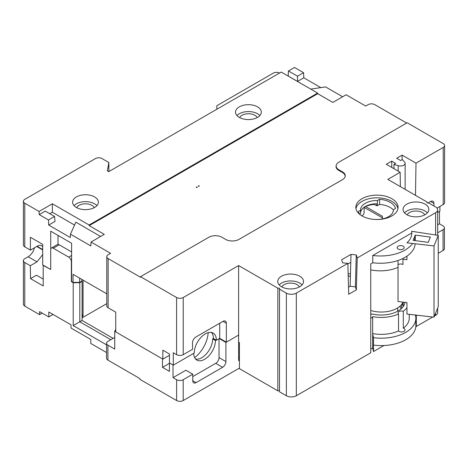 <?xml version="1.0" encoding="UTF-8"?>
<svg xmlns="http://www.w3.org/2000/svg" width="468" height="468" viewBox="0 0 468 468"><rect width="100%" height="100%" fill="white"/><g stroke="black" fill="none" stroke-linecap="round" stroke-linejoin="round"><path stroke-width="0.7" d="M259.851 115.573A12.899 7.447 0 0 0 239.3 113.753A12.899 7.447 0 0 0 236.989 115.573M257.54 117.392A12.899 7.447 0 0 0 261.32 112.127A12.899 7.447 0 0 0 253.358 105.247A12.899 7.447 0 0 0 239.3 106.862A12.899 7.447 0 0 0 235.521 112.127A12.899 7.447 0 0 0 243.483 119.007A12.899 7.447 0 0 0 257.54 117.392M96.923 205.645A12.899 7.447 0 0 0 76.366 203.826A12.899 7.447 0 0 0 74.055 205.645M94.606 207.464A12.899 7.447 0 0 0 98.385 202.199A12.899 7.447 0 0 0 90.423 195.32A12.899 7.447 0 0 0 76.366 196.934A12.899 7.447 0 0 0 72.593 202.199A12.899 7.447 0 0 0 80.554 209.079A12.899 7.447 0 0 0 94.606 207.464M302.059 284.936A12.899 7.447 0 0 0 281.508 283.117A12.899 7.447 0 0 0 279.197 284.936M299.748 286.755A12.899 7.447 0 0 0 303.527 281.49A12.899 7.447 0 0 0 295.565 274.611A12.899 7.447 0 0 0 281.508 276.225A12.899 7.447 0 0 0 277.729 281.49A12.899 7.447 0 0 0 285.691 288.37A12.899 7.447 0 0 0 299.748 286.755M427.401 212.858A12.899 7.447 0 0 0 406.844 211.039A12.899 7.447 0 0 0 404.533 212.858M425.084 214.677A12.899 7.447 0 0 0 428.863 209.412A12.899 7.447 0 0 0 420.902 202.533A12.899 7.447 0 0 0 406.844 204.147A12.899 7.447 0 0 0 403.071 209.412A12.899 7.447 0 0 0 411.033 216.292A12.899 7.447 0 0 0 425.084 214.677M397.923 208.664A21.107 12.186 0 0 0 383.935 198.508A21.107 12.186 0 0 0 362.021 201.386A21.107 12.186 0 0 0 355.967 208.664M391.868 215.935A21.107 12.186 0 0 0 398.052 207.324A21.107 12.186 0 0 0 385.024 196.063A21.107 12.186 0 0 0 362.021 198.707A21.107 12.186 0 0 0 355.838 207.324A21.107 12.186 0 0 0 368.872 218.579A21.107 12.186 0 0 0 391.868 215.935M376.407 219.504L376.459 219.474A16.415 9.477 0 0 0 388.551 216.702A16.415 9.477 0 0 0 393.36 210.003A16.415 9.477 0 0 0 393.354 209.722L393.354 210.284M359.857 214.473A18.761 10.828 180 0 1 358.377 211.536L360.535 210.284L360.535 213.502L359.559 214.069M398.04 264.66A3.498 2.018 0 0 1 398.186 264.572A3.498 2.018 0 0 1 402.977 264.49L402.977 258.447M403.135 249.046A3.498 2.018 0 0 0 404.159 247.619A3.498 2.018 0 0 0 402 245.753A3.498 2.018 0 0 0 398.186 246.191A3.498 2.018 0 0 0 397.156 247.619A3.498 2.018 0 0 0 399.321 249.485A3.498 2.018 0 0 0 403.135 249.046M435.597 234.971L435.597 212.7A7.038 4.06 0 0 0 437.662 209.834A7.038 4.06 0 0 0 435.597 206.961L428.735 202.995L427.073 202.995L427.073 202.036L387.843 179.39L400.158 172.277L386.275 164.262L391.704 161.127L395.635 163.402L393.98 164.356L398.209 165.684A4.692 2.709 0 0 0 403.761 165.222A4.692 2.709 0 0 0 405.136 163.303A4.692 2.709 0 0 0 404.568 162.01L402.269 159.57L400.614 160.53L396.677 158.254L402.106 155.124L415.988 163.139L415.508 195.361M407.172 214.859A9.144 5.283 180 0 1 409.5 212.571A9.144 5.283 180 0 1 424.763 214.859M281.83 286.937A9.144 5.283 180 0 1 284.164 284.649A9.144 5.283 180 0 1 299.421 286.937M76.693 207.646A9.144 5.283 180 0 1 79.022 205.358A9.144 5.283 180 0 1 94.284 207.646M239.628 117.573A9.144 5.283 180 0 1 241.956 115.286A9.144 5.283 180 0 1 257.219 117.573M415.836 326.465L416.309 326.465L416.309 315.128M169.463 355.288L162.835 359.12L115.742 331.929L115.742 312.168L108.143 307.786A4.692 2.709 0 0 1 106.774 305.873L106.774 256.663A4.692 2.709 0 0 1 108.143 254.75L110.6 253.334L91.014 242.026L104.288 234.363L89.183 225.64L89.125 225.003L317.614 93.079L281.227 72.072L108.746 171.651L107.336 170.843L108.857 162.531L102.042 158.594A4.692 2.709 180 0 0 95.413 158.594L24.775 199.38A4.692 2.709 0 0 0 23.4 201.293A4.692 2.709 0 0 0 24.775 203.206L39.066 211.46L39.207 214.601L45.279 211.097L54.569 216.456L55.019 221.434L48.719 225.073L70.276 237.516L70.457 234.175L75.828 222.16L100.626 236.48M288.446 70.966L297.508 76.196L303.58 72.686L294.524 67.456L288.446 70.966L288.189 76.091M42.682 246.654A9.378 5.417 120 0 0 41.734 245.823A9.378 5.417 120 0 0 37.042 246.285L42.682 249.543M437.662 212.513L439.908 211.208L439.908 206.464M437.013 208.131L443.225 204.545A4.692 2.709 0 0 0 444.6 202.632L444.6 145.501A4.692 2.709 180 0 1 443.225 147.414L415.988 163.139M219.708 323.253L219.708 338.346L216.38 340.265A15.666 9.044 -60 0 0 213.139 333.093A15.666 9.044 -60 0 0 201.064 337.288A15.666 9.044 -60 0 0 194.232 353.053L173.277 365.151L169.463 362.946L169.463 353.989L162.835 350.158L162.835 359.12M223.025 321.34A4.692 2.709 -60 0 1 225.365 321.106A4.692 2.709 -60 0 1 226.336 323.253L223.025 321.34L195.829 337.042A4.692 2.709 -60 0 0 192.512 342.787L192.512 349.298L183.228 354.656A4.692 2.709 0 0 1 176.594 354.656L173.277 352.743L173.277 365.151M79.683 282.391L73.049 282.391L73.049 274.347L79.683 278.179L79.683 282.391L81.871 281.128L81.871 279.443M73.049 282.391L71.598 281.555L71.598 243.261L50.708 231.198L50.708 269.492L42.682 264.859L42.682 244.372L30.414 237.288L30.414 250.117L24.775 246.858A4.692 2.709 180 0 1 23.4 244.945L23.4 201.293M37.042 246.285L30.414 250.117M415.122 243.764A34.708 20.036 180 0 1 372.774 262.759L372.774 255.487L411.588 233.076M238.604 342.131L239.435 342.611L239.435 368.649L277.84 390.827L277.84 288.2L279.501 288.2L279.501 289.154L286.363 293.12A7.038 4.06 0 0 0 296.314 293.12L296.314 395.747L370.744 352.773L370.744 263.934L372.774 262.759M370.744 263.934L370.744 269.866A28.606 16.515 180 0 0 398.04 267.339L398.04 260.483M226.336 323.253L226.336 342.172L219.708 338.346M277.84 288.2L238.61 265.549L238.61 335.088L226.336 342.172M211.501 332.479A15.666 9.044 -60 0 1 213.396 338.54L216.38 340.265M428.004 202.995L430.624 201.486L433.941 203.399L433.941 206.002M433.941 203.399A4.692 2.709 120 0 0 432.97 201.252A4.692 2.709 120 0 0 430.624 201.486M350.14 286.281L355.393 286.831L356.341 289.862L348.713 294.267L347.847 263.367L342.588 262.823L341.64 259.787L351.006 254.381L350.14 286.281L348.514 287.223M382.374 218.948L382.374 216.245L365.549 206.534M348.133 273.704L350.479 273.762M361.934 215.888A8.91 5.142 0 0 0 364.122 212.513L364.122 207.301M437.662 308.067L437.662 312.46A7.038 4.06 180 0 1 435.597 315.333L435.597 313.197M416.309 326.465L432.695 317.006M434.485 315.976L435.597 315.333M296.314 395.747A7.038 4.06 180 0 1 286.363 395.747L279.501 391.78L279.501 289.154M277.84 390.827L279.501 390.827M350.789 262.32L347.864 264.01M393.354 209.88A18.761 10.828 0 0 0 379.601 204.411L377.436 205.663A16.415 9.477 0 0 0 376.459 205.663L376.459 203.744A16.415 9.477 0 0 0 360.535 212.934M364.566 206.996A18.761 10.828 0 0 1 374.295 204.411L376.459 205.663M108.857 162.531L108.857 171.586M89.125 225.003L52.363 203.779L52.363 212.244L74.535 225.044M317.614 93.079L317.731 93.694L89.183 225.64M351.006 254.381L356.259 254.925L357.207 257.962L356.341 289.862M435.597 212.7L357.207 257.962M176.594 354.656L176.594 297.525L140.535 276.705L208.851 237.258A9.255 5.341 180 0 1 221.943 237.258L225.588 239.37A9.506 5.487 180 0 0 239.031 239.37L342.5 179.63A9.506 5.487 180 0 0 345.209 176.436A9.506 5.487 180 0 0 342.5 171.873L338.85 169.767A9.255 5.341 180 0 1 336.211 165.321A9.255 5.341 180 0 1 338.85 162.209L407.166 122.762L443.225 143.582A4.692 2.709 180 0 1 444.6 145.501M176.594 297.525A4.692 2.709 0 0 0 183.228 297.525L183.228 354.656M238.61 265.549L183.228 297.525M347.847 263.367L296.314 293.12M345.132 176.717A9.378 5.417 0 0 0 342.412 172.493L338.762 170.387A9.378 5.417 0 0 1 336.088 165.883L336.211 165.321M402.106 155.124L402.106 159.67M393.98 164.356L393.98 168.708M391.704 161.127L391.798 167.45M297.508 76.196L297.508 81.432L303.808 77.799L320.802 87.61M288.224 76.073L297.508 81.432M317.731 93.694L332.836 102.416L346.109 94.752L365.689 106.055L368.146 104.639A4.692 2.709 0 0 1 374.78 104.639L406.669 123.055M356.259 254.925L355.393 286.831M400.158 172.277L400.374 186.627M310.729 89.107L325.547 86.902L342.629 96.759M303.58 72.686L303.808 77.799M216.854 109.237L216.854 105.709L273.23 73.166A4.692 2.709 180 0 1 279.589 73.014M49.819 213.712L52.363 212.244M52.363 203.779L39.066 211.46M54.569 216.456L48.491 219.966L48.719 225.073M39.207 214.601L48.491 219.966M70.457 234.175L90.833 245.94L91.014 242.026M140.535 276.705L140.447 277.226L108.143 258.576A4.692 2.709 0 0 1 106.774 256.663M73.049 274.347L106.774 293.822M196.724 187.51L197.332 187.294L196.496 186.948L196.221 187.165L196.724 187.51M198.765 186.328L199.374 186.112L198.543 185.767L198.262 185.983L198.765 186.328M414.034 231.66L414.279 231.52A34.708 20.036 180 0 1 414.355 231.713M415.134 235.942A34.708 20.036 180 0 1 414.227 240.499M412.589 243.477A34.708 20.036 180 0 1 372.774 255.487M58.003 244.431L58.003 235.41M360.535 210.284A16.415 9.477 0 0 1 360.53 210.003A16.415 9.477 0 0 1 377.436 200.532L379.601 199.28L379.601 204.411M379.601 199.28A18.761 10.828 180 0 1 395.519 208.471L393.354 209.722M374.295 204.411L374.295 203.867M377.436 200.532L377.436 205.663M350.468 274.072A5.891 3.399 180 0 1 350.163 273.751M350.397 276.635A9.079 5.242 180 0 1 349.058 275.997A9.079 5.242 180 0 1 348.18 275.406M398.531 330.929L398.531 314.005A3.492 2.018 180 0 1 398.063 312.998A3.492 2.018 180 0 1 399.812 311.249A3.492 2.018 180 0 1 403.305 311.249L403.305 328.173A3.492 2.018 180 0 1 404.024 328.495A3.492 2.018 180 0 1 405.048 329.917A3.492 2.018 180 0 1 402.895 331.783A3.492 2.018 180 0 1 399.087 331.344A3.492 2.018 180 0 1 398.531 330.929A27.945 16.134 0 0 1 372.657 333.567M195.624 359.067A15.368 8.874 120 0 0 201.778 357.722A15.368 8.874 120 0 0 212.647 338.896L215.444 340.517L216.134 340.119M193.711 353.352A15.368 8.874 120 0 0 196.893 360.103A15.368 8.874 120 0 0 204.58 359.336A15.368 8.874 120 0 0 215.444 340.517M239.435 357.605L238.604 357.125M370.744 318.322L372.657 317.216L372.651 348.016L370.744 349.122M438.247 253.293L443.056 250.52A4.657 2.691 0 0 0 444.419 248.619L444.419 227.793A4.657 2.691 0 0 0 443.05 225.892L439.464 223.815L437.662 224.856M169.463 362.881L169.404 371.358L162.49 367.362L162.49 358.921L114.736 331.35L114.736 349.099L107.921 345.162A4.657 2.691 180 0 1 106.558 343.26L106.558 358.213A4.657 2.691 0 0 0 107.921 360.114L139.844 378.548L139.844 379.308L176.617 400.544A4.657 2.691 0 0 0 183.199 400.544L239.435 368.076M372.657 334.14L373.511 337.668L373.511 351.55L372.651 348.016M373.511 351.55L383.924 345.536M372.657 317.216L372.51 316.62A27.945 16.134 0 0 0 398.531 314.005M404.99 302.34A23.751 13.712 180 0 1 372.066 313.94L370.744 314.701M403.305 311.249A27.945 16.134 0 0 0 406.949 307.71M239.435 360.091L238.604 360.571L238.604 335.094L225.915 342.418L225.915 361.589A4.657 2.691 -60 0 1 222.622 367.292L215.742 363.32L192.757 376.594M192.757 380.736L196.045 382.637A4.657 2.691 -60 0 1 193.717 382.871A4.657 2.691 -60 0 1 192.757 380.736L192.757 374.201L185.872 370.229L173.025 377.641L176.617 379.712A4.657 2.691 180 0 0 183.204 379.712L192.757 374.201M196.045 382.637L222.622 367.292M401.351 307.102L399.222 306.821M106.558 352.556L90.798 343.459L90.798 339.47L71.037 328.062L71.037 324.827L48.807 311.998L48.807 316.941L39.587 311.618L39.587 314.66L42.219 313.139M106.558 344.84L73.207 325.588L73.207 282.731L71.364 281.666L71.364 261.723A3.75 2.164 -120 0 0 68.708 257.131L53.27 248.215A3.75 2.164 60 0 0 51.398 248.028A3.75 2.164 60 0 0 50.708 249.017M50.62 269.439L43.208 265.414L43.208 285.948L30.514 278.618L30.321 265.73L24.763 262.525L24.763 306.101L39.587 314.66M173.025 377.641L173.025 365.005L169.404 362.911M439.464 211.472L439.464 223.815M53.089 314.467L48.807 316.941M42.682 254.656L37.007 261.869L28.156 256.762L24.763 258.716A4.657 2.691 0 0 0 23.4 260.618L23.4 304.2A4.657 2.691 0 0 0 24.763 306.101M23.4 260.618A4.657 2.691 0 0 0 24.763 262.525M37.007 261.869L30.321 265.73M30.514 278.618L36.44 275.196L43.208 279.103M71.598 251.954L59.202 244.793L53.27 248.215M73.207 325.588L79.794 321.785L79.794 282.731L73.207 282.731M81.748 281.198L82.099 281.403L82.099 320.457L79.794 321.785L110.805 339.692M106.558 343.26A4.657 2.691 180 0 1 107.921 341.359L114.736 337.422M114.736 331.35L115.742 329.191M169.404 363.367L162.49 367.362M215.742 363.32A4.657 2.691 120 0 0 219.036 357.616L219.036 338.733M437.662 232.807L443.05 229.694A4.657 2.691 0 0 0 444.419 227.793M28.156 256.762A9.313 5.376 120 0 0 34.445 247.788M51.398 248.028L57.324 244.606A3.75 2.164 60 0 1 59.202 244.793M36.837 246.408L42.682 249.783M82.099 320.457L113.11 338.358M79.794 282.731L82.099 281.403M208.172 332.649A22.587 13.04 -60 0 1 194.653 357.628M219.287 338.586L225.915 342.418M82.099 316.573L83.058 316.181L82.099 314.473M82.169 316.69L82.169 317.83L106.774 303.627M83.058 280.127L83.058 316.181M213.396 338.463L212.647 338.896M364.122 207.418L382.374 217.784M382.227 217.872L382.227 218.977M415.42 315.028A34.562 19.954 180 0 1 415.865 318.228L415.865 325.64A34.562 19.954 180 0 1 373.511 345.08M403.188 306.634L403.188 302.135M403.305 328.173A27.945 16.134 0 0 0 409.248 318.228L409.248 314.32M415.865 318.228A34.562 19.954 180 0 1 373.511 337.668M402.72 302.72L402.72 303.451L403.188 303.72M402.72 303.451L400.497 309.383M402.995 302.112A22.277 12.864 180 0 1 376.272 311.706A22.277 12.864 180 0 1 370.744 310.5M438.247 235.381L434.011 245.928L406.949 242.828A30.484 17.603 0 0 0 411.787 233.316A30.484 17.603 0 0 0 411.588 231.286L438.247 235.381L438.247 306.604L434.011 317.158L406.949 314.057L406.949 302.568L398.034 301.544L398.034 267.345M402.977 259.225L406.949 259.676L406.949 256.142M397.718 307.874L397.718 309.898A16.415 9.477 180 0 1 397.537 311.314M434.011 317.158L434.011 245.928M415.256 235.082L413.139 240.353L428.214 242.371L430.338 237.1L415.256 235.082L415.256 240.64M342.5 171.873L342.412 172.493M338.85 169.767L338.762 170.387M398.209 165.684L398.209 171.153M286.363 293.12L286.363 395.747M443.225 147.414L443.225 204.545M24.775 203.206L24.775 246.858M108.143 307.786L108.143 258.576M198.543 186.2L198.543 185.767M198.877 186.363L198.877 185.767M196.496 187.381L196.496 186.948M196.829 187.545L196.829 186.948M183.199 400.544L183.204 379.712M107.921 345.162L107.921 360.114M176.617 400.544L176.617 379.712M68.708 257.131L71.598 255.464M443.05 229.694L443.056 250.52M36.703 246.484L42.682 249.935M225.915 361.589L219.036 357.616M405.136 163.303L405.136 189.37M437.662 235.287L437.662 209.834"/></g></svg>
